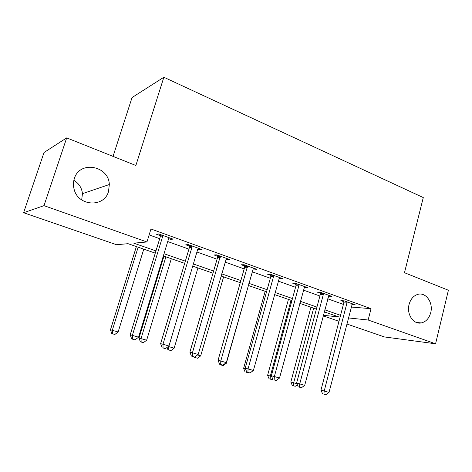 <?xml version="1.0" encoding="UTF-8"?>
<svg xmlns="http://www.w3.org/2000/svg" width="472" height="472" viewBox="0 0 472 472"><rect width="100%" height="100%" fill="white"/><g stroke="black" fill="none" stroke-linecap="round" stroke-linejoin="round"><path stroke-width="0.71" d="M73.868 180.316C78.954 183.419 81.815 187.868 82.447 193.667L81.697 199.933M108.519 191.467C104.247 207.863 77.963 206.459 74.075 189.065C73.154 185.508 73.237 182.021 74.334 178.617C79.585 160.214 108.873 165.66 109.321 184.522L108.519 191.467M430.729 312.611C429.137 318.346 425.986 321.786 421.295 322.937C413.49 324.783 406.38 314.163 409.077 304.469C410.557 299.171 413.413 295.826 417.643 294.422C425.768 291.725 433.485 302.605 430.729 312.611M113.044 156.38L132.054 97.539L163.855 77.249L423.278 197.573L404.486 272.71L448.4 290.239L435.573 343.793L384.391 336.931L346.796 323.987M338.99 321.302L323.161 315.851M155.264 253.139L128.048 243.682L116.555 244.726L23.6 212.725L43.996 205.65L146.951 241.971L133.782 243.163L155.955 250.903M43.996 205.65L66.694 137.883L44.014 152.509L23.6 212.725M351.197 307.054L371.039 308.676L150.963 228.997L146.951 241.971M149.134 234.903L159.701 238.684M167.719 241.552L188.93 249.145M196.924 252.001L217.073 259.211M225.032 262.06L244.189 268.916M252.107 271.748L270.326 278.268M278.209 281.088L295.549 287.295M303.39 290.097L319.892 296.003M327.692 298.794L343.409 304.416M351.852 304.57L355.292 304.847L344.194 300.847L340.861 300.611L343.87 301.697M328.412 296.133L331.963 296.434L320.482 292.292L317.255 292.115L320.376 293.242M304.133 287.395L307.821 287.725L295.92 283.436L292.817 283.318L296.044 284.48M278.987 278.344L282.805 278.704L270.474 274.256L267.5 274.208L270.845 275.412M252.915 268.957L256.874 269.353L244.089 264.739L241.257 264.762L244.726 266.007M225.87 259.222L227.227 259.712L229.976 259.653L216.713 254.868L214.034 254.963L217.633 256.261M197.797 249.116L199.473 249.723L202.063 249.582L188.281 244.614L185.779 244.791L189.52 246.136M168.634 238.62L170.657 239.345L173.065 239.127L158.745 233.959L156.427 234.224L160.309 235.622M66.694 137.883L135.865 165.489L163.855 77.249M371.039 308.676L368.142 320.004L435.573 343.793M348.371 317.933L368.142 320.004M164.014 253.718L185.331 261.158M193.367 263.96L213.615 271.028M221.616 273.825L240.862 280.539M248.821 283.318L267.128 289.708M275.052 292.475L292.469 298.552M300.345 301.301L316.924 307.089M324.76 309.827L340.548 315.337M323.302 315.308L338.896 316.942L324.223 311.844M316.382 309.119L299.791 303.354M291.902 300.617L274.474 294.558M266.544 291.802L248.219 285.436M240.254 282.669L220.99 275.972M212.984 273.194L192.712 266.149M184.676 263.358L163.336 255.942M351.994 304.257L351.906 304.587M328.925 295.336L328.689 296.233M304.9 286.675L304.652 287.584M280.02 277.701L279.766 278.622M254.237 268.403L253.971 269.341M227.504 258.762L227.227 259.712M199.762 248.756L199.473 249.723M170.958 238.366L170.657 239.345M347.156 303.148L343.805 302.9L320.966 390.132L324.217 391.005L347.221 301.938M323.88 394.203L325.798 394.751L323.88 394.203L324.217 391.005L329.013 392.397L352.301 303.767M343.805 302.9L343.817 300.817M320.966 390.132L322.582 393.843M325.798 394.751L329.013 392.397M310.936 307.225L290.835 382.007L296.87 383.701M313.673 308.175L293.667 382.768L293.431 385.772L292.298 385.459L295.26 386.297L293.431 385.772M297.33 384.774L295.26 386.297M292.298 385.459L290.835 382.007M323.544 294.652L320.305 294.463L296.605 383.069L299.732 383.907L323.615 293.425M299.454 387.176L301.443 387.748L299.454 387.176L299.732 383.907L304.7 385.347L328.872 295.319M320.305 294.463L320.311 292.286M296.605 383.069L298.204 386.828M301.443 387.748L304.7 385.347M299.095 285.861L295.973 285.725L271.365 375.753L274.362 376.55L299.165 284.604M274.149 379.901L276.208 380.491L274.149 379.901L274.362 376.55L279.512 378.042L304.611 286.569M295.973 285.725L295.979 283.46M271.365 375.753L272.946 379.571M276.208 380.491L279.512 378.042M273.766 276.745L270.775 276.675L245.198 368.166L248.06 368.927L273.837 275.471M247.912 372.355L250.042 372.968L247.912 372.355L248.06 368.927L253.399 370.473L279.483 277.507M270.775 276.675L270.78 274.368M245.198 368.166L246.767 372.042M250.042 372.968L253.399 370.473M288.427 299.407L267.618 375.287L271.63 376.391M291.047 300.316L270.338 376.019L270.149 379.081L269.058 378.78L272.043 379.624L270.149 379.081M272.751 379.099L272.043 379.624M269.058 378.78L267.618 375.287M265.17 291.324L243.617 368.337L245.469 368.833M246.089 372.172L248.042 372.732L246.089 372.172L246.16 370.538M248.36 372.496L248.042 372.732M245.045 371.883L243.617 368.337M225.675 363.086L226.33 363.275L248.414 285.501M221.203 365.021L223.227 365.599L221.203 365.021L221.209 364.691M226.33 363.275L223.227 365.599M220.212 364.75L220.058 364.36M247.499 267.294L244.649 267.299L218.058 360.301L220.766 361.009L247.576 266.002M220.689 364.526L222.902 365.163L220.689 364.526L220.766 361.009L226.306 362.62L253.429 268.108M244.649 267.299L244.661 264.945M218.058 360.301L219.604 364.231M222.902 365.163L226.306 362.62M197.544 354.944L200.694 355.853L223.592 276.881M195.449 357.623L197.544 358.224L195.449 357.623L195.455 356.513M200.694 355.853L197.544 358.224M194.517 357.363L194.364 356.962M220.247 257.494L217.557 257.57L189.892 352.13L192.428 352.796L220.33 256.172M192.428 356.401L194.724 357.062L192.428 356.401L192.428 352.796L198.181 354.466L226.407 258.361M217.557 257.57L217.568 255.175M189.892 352.13L191.408 356.124M194.724 357.062L198.181 354.466M191.957 247.316L189.431 247.47L160.627 343.651L162.982 344.259L191.957 247.316L192.045 245.971M163.064 347.958L165.454 348.643L163.064 347.958L162.982 344.259L168.964 345.994L197.703 249.381L198.352 248.248M189.431 247.47L189.443 245.033M160.627 343.651L162.12 347.699M165.454 348.643L168.964 345.994M162.681 235.734L160.338 235.988L160.226 236.973L162.569 236.732L160.22 236.985L130.213 334.831L132.367 335.38L162.569 236.732L162.657 235.369M132.538 339.179L135.022 339.893L132.538 339.179L132.367 335.38L138.585 337.185L168.533 238.891L169.212 237.735M160.338 235.988L160.238 234.501M130.213 334.831L131.676 338.943M135.022 339.893L138.585 337.185M168.893 346.041L168.728 346.601L174.15 348.171L197.91 267.954M168.303 346.489L168.728 346.601L168.787 349.958L167.914 349.722L170.958 350.584L168.787 349.958M174.15 348.171L170.958 350.584M167.914 349.722L167.064 347.427M163.955 256.16L139.01 338.058L146.65 340.212L171.318 258.715M165.89 256.833L141.028 338.583L141.163 342.023L140.355 341.805L143.411 342.666L141.163 342.023M146.65 340.212L143.411 342.666M140.355 341.805L139.01 338.058M136.379 246.579L110.472 329.798L118.142 331.958L143.771 249.145M138.143 247.192L112.312 330.27L112.525 333.792L111.787 333.598L114.855 334.465L112.525 333.792M118.142 331.958L114.855 334.465M111.787 333.598L110.472 329.798M347.239 302.257L343.893 302.015M323.633 293.749L320.394 293.56M299.189 284.94L296.068 284.811M273.86 275.807L270.869 275.748M247.599 266.344L244.75 266.35M220.353 256.526L217.657 256.609M192.069 246.325L189.543 246.49M421.295 322.937L416.316 322.441M109.321 184.522L82.447 193.667"/></g></svg>
